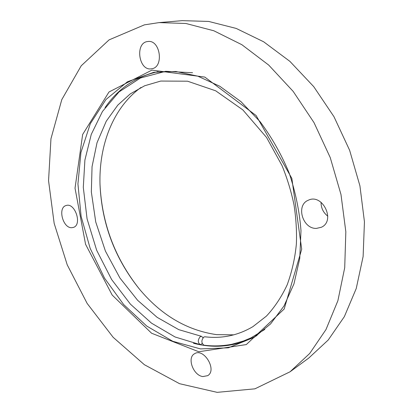 <?xml version="1.0" encoding="UTF-8"?>
<svg xmlns="http://www.w3.org/2000/svg" width="413" height="413" viewBox="0 0 413 413"><rect width="100%" height="100%" fill="white"/><g stroke="black" fill="none" stroke-linecap="round" stroke-linejoin="round"><path stroke-width="0.62" d="M203.036 337.72L201.487 336.327L200.326 336.574C197.688 339.801 197.646 342.491 200.202 344.638L202.236 343.631M201.487 336.327L178.772 329.651L157.177 317.365L137.606 300.282L119.946 278.037L105.439 251.14L95.744 222.003L91.345 191.999L92.053 166.64L97.029 142.702L106.249 121.216L117.803 105.119L130.234 93.916L144.658 85.765L160.786 81.051L187.559 81.201L215.674 90.803L242.839 109.894L266.54 137.441L282.053 165.649C287.226 178.395 291.206 191.425 293.989 204.74C296.049 218.054 296.849 231.104 296.379 243.897C295.058 257.97 291.991 271.62 287.174 284.846C281.516 296.952 274.593 307.375 266.416 316.11L252.921 326.631C238.022 335.444 222.018 338.83 204.915 336.796L203.805 337.054C201.198 340.369 201.25 343.079 203.955 345.191C213.351 346.368 222.653 346.053 231.858 344.261L243.438 341.019L250.913 337.891L264.826 329.435M316.43 228.399L321.397 227.248C335.965 220.841 322.491 193.072 308.341 200.217C295.61 205.054 302.543 229.055 316.43 228.399M202.881 376.563L207.687 375.66C217.455 370.125 203.712 347.416 194.518 353.76C186.764 357.73 193.305 375.556 202.881 376.563M71.686 227.697L73.323 227.434C82.533 224.946 74.99 202.143 66.065 205.54C57.552 207.605 62.817 228.229 71.686 227.697M151.907 70.117L204.812 77.081L256.122 115.537L291.852 178.406L301.702 249.209L284.185 309.001L246.287 344.581L198.751 351.747L151.581 333.224L112.191 295.068L85.568 244.3L75.027 188.189L82.646 134.499L108.991 91.985L151.907 70.117M144.374 24.863L159.046 22.612L185.907 23.484L213.857 30.779L241.848 44.692L268.703 65.073L293.163 91.381L314.025 122.646L330.23 157.554L340.983 194.502L345.836 231.776L344.716 267.681L337.896 300.695L325.965 329.589L309.709 353.466L290.05 371.793L254.919 388.829L217.161 392.35L179.583 383.703L144.374 364.71L113.162 337.318L87.143 303.431L67.236 264.867L54.165 223.366L48.553 180.698L50.959 138.742L61.79 99.626L81.237 65.76L109.068 39.88L144.374 24.863M151.679 68.77C164.214 67.396 160.373 39.416 147.839 41.512C134.638 42.441 138.654 71.372 151.514 68.795L151.679 68.77M159.046 22.612L182.164 20.65L208.699 21.44L236.205 28.43L263.659 41.79L289.905 61.372L313.735 86.647L333.978 116.703L349.625 150.275L359.924 185.855L364.447 221.812L363.12 256.519L356.233 288.532L344.344 316.657L328.221 340.013L308.754 358.061L290.05 371.793M153.868 72.27L127.452 81.769L105.965 99.523L90.313 123.709L80.943 152.438L77.933 183.893L81.113 216.371L90.142 248.29L104.53 278.171L123.657 304.567L146.744 326.069L172.789 341.293L200.522 348.913L228.363 347.808L254.398 337.225L270.582 323.911L284.01 305.976L293.948 283.901L299.755 258.44L300.984 230.619C299.492 211.275 295.543 192.06 289.136 172.97C281.403 154.379 271.739 137.307 260.144 121.752L240.913 101.603L219.793 86.25L197.791 76.157L175.876 71.485L153.868 72.27M233.825 334.835L216.484 334.628C186.583 330.255 160.709 314.851 138.866 288.408C114.747 258.084 101.799 223.567 100.018 184.859C98.702 145.521 113.017 107.654 141.009 87.432M321.071 202.287C321.02 207.982 323.26 212.602 327.788 216.159M99.987 183.775L99.998 184.084C101.799 223.304 114.922 258.28 139.362 289.007L139.558 289.25M257.056 335.475C236.99 346.445 215.798 349.042 193.48 343.27M105.062 107.623C118.077 88.588 135.753 76.606 158.081 71.666M200.202 344.638L175.05 336.972L151.494 323.152L130.436 304.175L111.629 279.529L96.678 250.299L87.066 218.828L83.302 187.378L84.897 160.063L91.268 134.375L102.465 111.464L119.032 91.929L140.456 78.005L165.68 71.304L192.572 72.734M138.866 288.408L139.362 289.007M100.018 184.859L99.998 184.084"/></g></svg>
